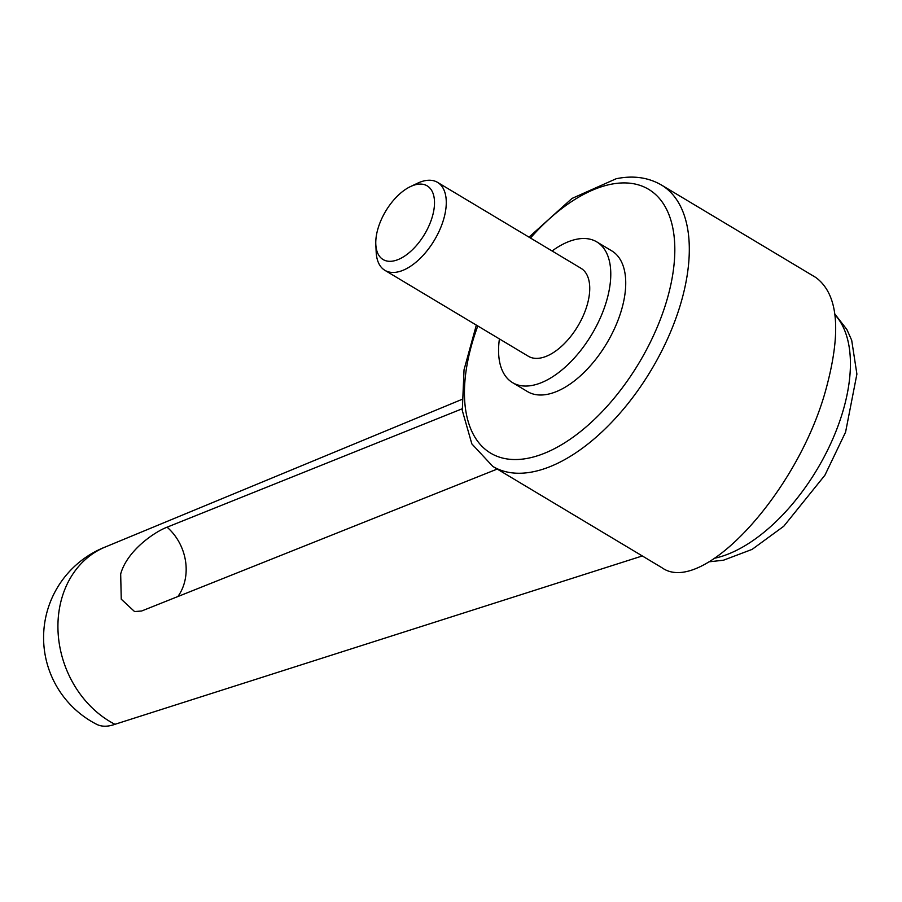 <?xml version="1.0" encoding="UTF-8"?>
<svg xmlns="http://www.w3.org/2000/svg" width="902" height="902" viewBox="0 0 902 902"><rect width="100%" height="100%" fill="white"/><g stroke="black" fill="none" stroke-linecap="round" stroke-linejoin="round"><path stroke-width="1.35" d="M461.666 399.518L105.049 547.097A97.393 81.011 70.2 0 0 62.103 597.203A97.393 81.011 70.2 0 0 114.96 724.306L642.303 555.959M462.128 408.798L167.073 527.185C154.851 531.785 127.216 550.378 120.676 573.988L121.251 599.187L134.59 611.579L141.67 610.992L497.227 469.063M825.364 391.491C841.769 332.398 838.601 294.413 815.859 277.512L661.391 184.989A164.029 86.366 120.9 0 1 680.412 304.673A164.029 86.366 120.9 0 1 533.296 471.746A164.029 86.366 120.9 0 1 492.819 466.424L661.876 567.674C701.609 596.436 796.579 494.082 825.364 391.491M499.415 338.927A82.014 43.183 -59.1 0 0 512.539 382.628A82.014 43.183 -59.1 0 0 606.336 301.753A82.014 43.183 -59.1 0 0 596.82 241.916A82.014 43.183 -59.1 0 0 552.092 250.981M596.82 241.916L611.77 250.869A82.014 43.183 120.9 0 1 621.286 310.716A82.014 43.183 120.9 0 1 527.49 391.581L512.539 382.628M375.807 244.431L376.19 252.278A51.256 26.992 -59.1 0 0 384.872 270.318A51.256 26.992 -59.1 0 0 443.502 219.772A51.256 26.992 -59.1 0 0 437.549 182.373A51.256 26.992 -59.1 0 0 417.547 183.23L410.455 186.59A42.935 22.606 -59.1 0 0 378.096 228.217A42.935 22.606 -59.1 0 0 375.807 244.431A42.935 22.606 -59.1 0 0 400.06 258.705A42.935 22.606 -59.1 0 0 432.182 217.202A42.935 22.606 -59.1 0 0 410.455 186.59M437.549 182.373L581.012 268.3A51.256 26.992 120.9 0 1 586.965 305.699A51.256 26.992 120.9 0 1 528.335 356.245L384.872 270.318M106.098 546.668A97.393 97.393 0 0 0 96.582 724.283A97.393 40.398 -62.9 0 0 114.96 724.306M835.049 314.888A143.519 75.565 120.9 0 1 842.637 412.203A143.519 75.565 120.9 0 1 715.365 558.079M477.801 325.972A153.768 80.966 -59.1 0 0 528.549 458.137A153.768 80.966 -59.1 0 0 666.488 301.505A153.768 80.966 -59.1 0 0 610.699 184.324A153.768 80.966 -59.1 0 0 530.477 238.027M167.073 527.185A48.697 41.018 -111.6 0 1 177.886 596.526M834.959 314.189L846.877 329.501L851.691 340.246L856.9 374.082L845.58 432.137L824.913 475.219L783.782 526.238L752.11 549.386L723.46 560.221L709.479 561.766M661.391 184.989C648.155 177.344 633.069 175.259 616.134 178.754L571.981 198.451L529.012 237.158M476.335 325.103L464.034 369.809L462.298 410.511L471.836 443.874L492.819 466.424"/></g></svg>
